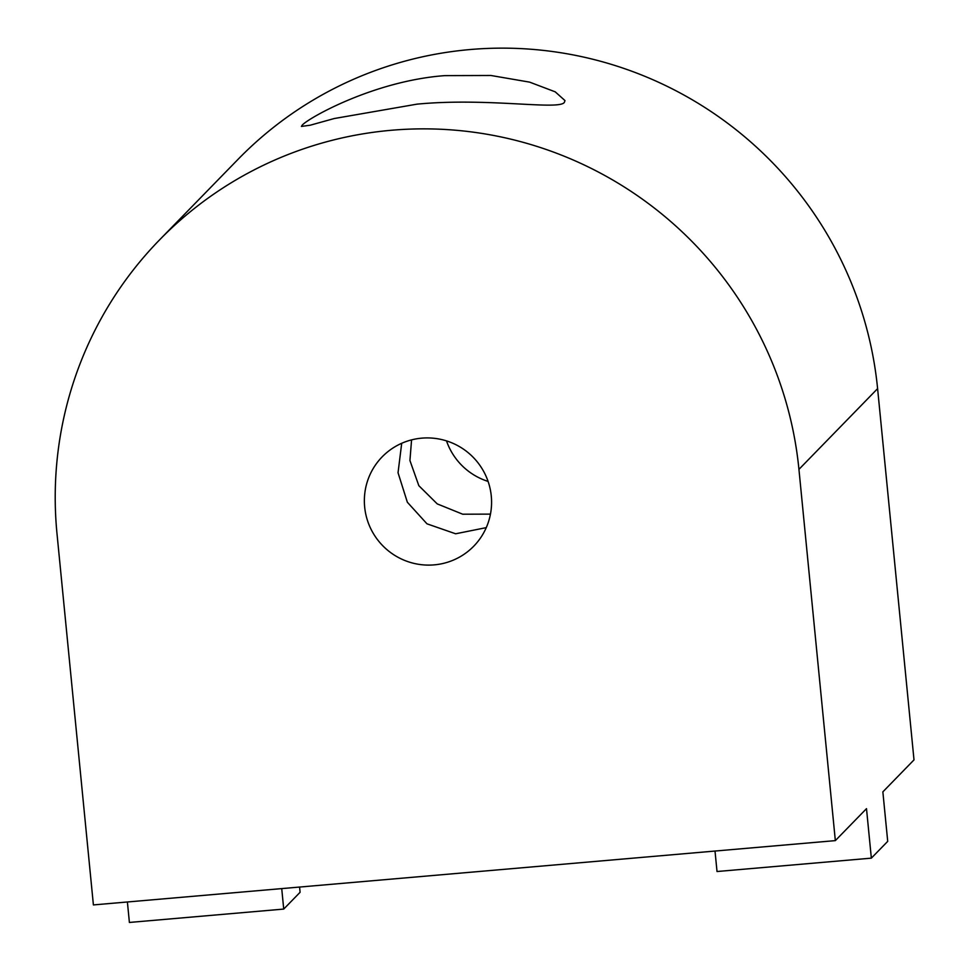 <?xml version="1.0" encoding="UTF-8"?>
<svg xmlns="http://www.w3.org/2000/svg" width="971" height="971" viewBox="0 0 971 971"><rect width="100%" height="100%" fill="white"/><g stroke="black" fill="none" stroke-linecap="round" stroke-linejoin="round"><path stroke-width="1.46" d="M871.351 858.146L866.496 808.649L835.339 840.619L93.398 904.923L56.998 533.662A374.818 370.558 44.3 0 1 159.511 239.934L238.174 159.208A374.818 370.558 44.3 0 1 743.203 135.539A374.818 370.558 44.3 0 1 877.602 388.631L914.002 759.892L882.857 791.863L887.712 841.359L871.351 858.146L717.023 871.521L715.008 851.045M159.511 239.934A374.818 370.558 44.3 0 1 664.552 216.266A374.818 370.558 44.3 0 1 798.939 469.369L835.339 840.619M416.996 104.152L334.218 118.535L310.222 125.21L301.435 126.424L302.163 125.198C308.28 118.025 374.308 80.799 444.791 75.629L490.913 75.483L529.62 82.134L555.23 91.844L564.988 100.583L564.321 102.477C558.276 110.403 487.333 97.403 416.996 104.152M401.703 443.298L398.037 472.743L407.347 502.225L426.973 523.818L455.63 533.783L486.265 527.629M491.277 496.023A63.965 63.249 44.3 0 1 473.787 546.151A63.965 63.249 44.3 0 1 407.092 561.347A63.965 63.249 44.3 0 1 364.659 506.996A63.965 63.249 44.3 0 1 382.149 456.868A63.965 63.249 44.3 0 1 448.857 441.684A63.965 63.249 44.3 0 1 491.277 496.023M446.514 440.895A63.965 63.249 -135.7 0 0 488.085 481.41M490.464 514.12L462.706 514.205L437.229 503.888L418.841 485.694L409.932 460.533L411.57 439.887M281.724 888.599L283.726 909.074L300.088 892.288L299.578 887.045M127.395 901.974L129.398 922.45L283.726 909.074M877.602 388.631L798.939 469.369"/></g></svg>
